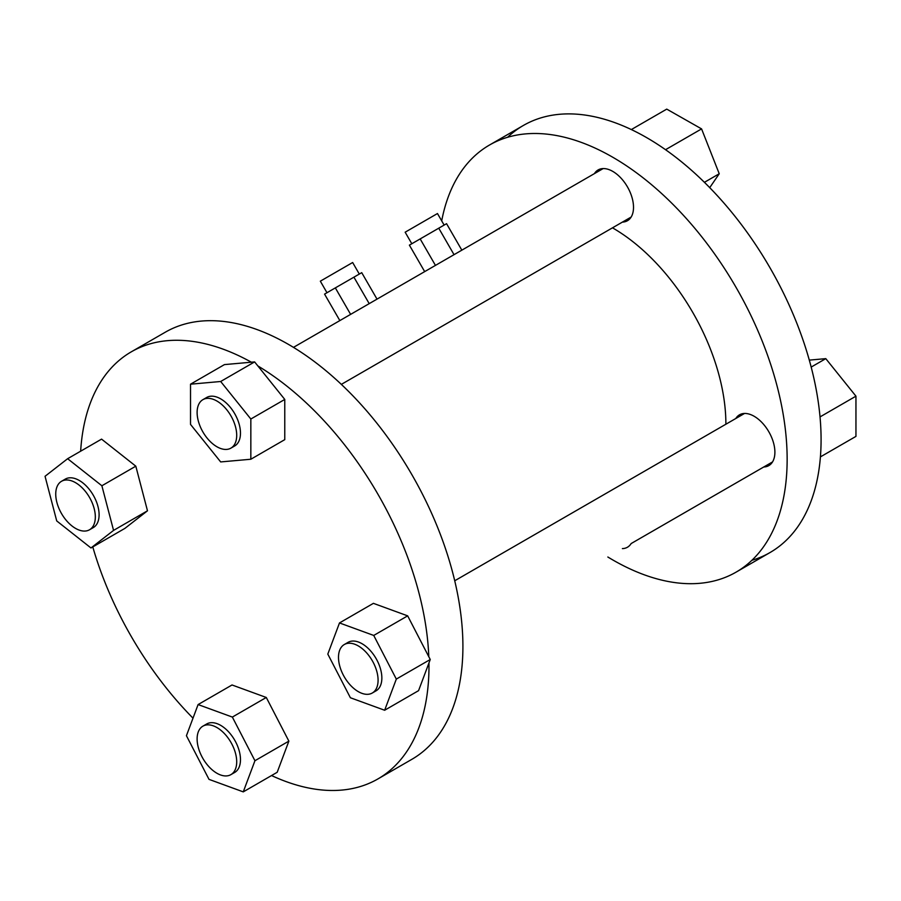 <?xml version="1.0" encoding="UTF-8"?>
<svg xmlns="http://www.w3.org/2000/svg" width="901" height="901" viewBox="0 0 901 901"><rect width="100%" height="100%" fill="white"/><g stroke="black" fill="none" stroke-linecap="round" stroke-linejoin="round"><path stroke-width="1.35" d="M326.984 292.724L320.328 281.18L341.378 269.016L352.651 262.518L359.308 274.062M725.879 424.225A159.95 92.352 -120 0 0 725.879 423.898A159.95 92.352 -120 0 0 612.489 227.829M607.848 557.009A246.592 142.369 -120 0 0 736.072 572.146A246.592 142.369 -120 0 0 787.147 459.262A246.592 142.369 -120 0 0 679.5 211.104A246.592 142.369 -120 0 0 489.48 145.038A246.592 142.369 -120 0 0 441.704 220.869M622.4 548.608A29.328 16.928 -120 0 0 627.434 547.245A29.328 16.928 -120 0 0 631.139 543.562L772.517 461.931M622.4 222.108A29.328 16.928 -120 0 0 627.434 220.734A29.328 16.928 -120 0 0 633.516 207.309A29.328 16.928 -120 0 0 620.71 177.801A29.328 16.928 -120 0 0 598.118 169.94A29.328 16.928 -120 0 0 594.412 173.623M763.778 466.988A29.328 16.928 -120 0 0 768.823 465.614A29.328 16.928 -120 0 0 774.894 452.189A29.328 16.928 -120 0 0 762.088 422.682A29.328 16.928 -120 0 0 739.496 414.82A29.328 16.928 -120 0 0 735.79 418.503M271.55 775.547A246.592 142.369 -120 0 0 377.913 778.937L411.836 759.34A246.592 142.369 -120 0 0 462.911 646.456A246.592 142.369 -120 0 0 355.276 398.298A246.592 142.369 -120 0 0 165.243 332.232L131.321 351.818A246.592 142.369 -120 0 0 80.651 451.198M377.012 299.132L361.729 272.665L353.924 277.17L369.207 303.637M350.624 314.37L335.341 287.892L353.924 277.17M339.846 320.587L324.563 294.12L335.341 287.892M461.841 250.163L446.558 223.685L438.753 228.19L454.036 254.668M435.453 265.401L420.17 238.923L438.753 228.19M424.675 271.618L409.392 245.14L420.17 238.923M489.48 145.038L523.413 125.442A246.592 142.369 60 0 1 713.434 191.508A246.592 142.369 60 0 1 821.081 439.677A246.592 142.369 60 0 1 770.006 552.561L736.072 572.146M377.913 778.937A246.592 142.369 -120 0 0 428.977 666.053A246.592 142.369 -120 0 0 428.966 662.933L430.25 659.509L428.797 656.705A246.592 142.369 -120 0 0 257.855 365.93L254.611 361.909L251.379 362.202A246.592 142.369 -120 0 0 131.321 351.818M92.78 546.918A246.592 142.369 -120 0 0 193.005 718.165M250.838 459.24L250.838 419.021L220.677 381.495L190.516 384.198L190.516 424.405L220.677 461.931L250.838 459.24L284.772 439.643L284.772 399.436L257.855 365.93M251.379 362.202L224.45 364.601L190.516 384.198M101.565 439.125L135.814 466.177L147.482 510.799L124.901 528.38L90.978 547.966L56.718 520.924L45.05 476.291L67.631 458.71L101.565 439.125M243.259 791.878L277.193 772.281L288.872 741.129L266.291 697.475L232.03 684.974L198.096 704.571L186.428 735.712L209.009 779.365L243.259 791.878L254.938 760.726L232.357 717.072L198.096 704.571M384.648 710.247L396.316 679.095L373.735 635.442L339.486 622.94L327.806 654.092L350.388 697.746L384.648 710.247L418.571 690.65L428.966 662.933M428.797 656.705L407.669 615.856L373.408 603.343L339.486 622.94M411.813 243.743L405.157 232.199L437.469 213.537L444.137 225.081M631.342 129.564L666.74 109.122L701.575 128.899L719.235 173.758L704.413 182.317M701.575 128.899L665.535 149.701M719.235 173.758L709.729 187.656M820.406 456.897L855.95 436.388L855.95 396.17L825.789 358.643L811.182 367.079M825.789 358.643L809.301 360.118M855.95 396.17L820.023 416.915M220.677 381.495L254.611 361.909M250.838 419.021L284.772 399.436M67.631 458.71L101.881 485.763L135.814 466.177M101.881 485.763L113.56 530.396L147.482 510.799M113.56 530.396L90.978 547.966M232.357 717.072L266.291 697.475M254.938 760.726L288.872 741.129M396.316 679.095L430.25 659.509M373.735 635.442L407.669 615.856M230.904 448.135L234.677 445.961A27.987 16.162 -120 0 0 240.477 433.144A27.987 16.162 -120 0 0 228.257 404.977A27.987 16.162 -120 0 0 206.689 397.476L202.916 399.65A27.987 16.162 -120 0 0 197.116 412.467A27.987 16.162 -120 0 0 209.336 440.634A27.987 16.162 -120 0 0 230.904 448.135A27.987 16.162 -120 0 0 236.704 435.318A27.987 16.162 -120 0 0 224.484 407.151A27.987 16.162 -120 0 0 202.916 399.65M89.526 529.765L93.299 527.581A27.987 16.162 -120 0 0 99.099 514.764A27.987 16.162 -120 0 0 86.879 486.596A27.987 16.162 -120 0 0 65.311 479.095L61.538 481.28A27.987 16.162 -120 0 0 55.738 494.086A27.987 16.162 -120 0 0 67.958 522.265A27.987 16.162 -120 0 0 89.526 529.765A27.987 16.162 -120 0 0 95.326 516.949A27.987 16.162 -120 0 0 83.106 488.781A27.987 16.162 -120 0 0 61.538 481.28M230.904 774.635L234.677 772.461A27.987 16.162 -120 0 0 240.477 759.644A27.987 16.162 -120 0 0 228.257 731.477A27.987 16.162 -120 0 0 206.689 723.976L202.916 726.15A27.987 16.162 -120 0 0 197.116 738.966A27.987 16.162 -120 0 0 209.336 767.134A27.987 16.162 -120 0 0 230.904 774.635A27.987 16.162 -120 0 0 236.704 761.818A27.987 16.162 -120 0 0 224.484 733.651A27.987 16.162 -120 0 0 202.916 726.15M372.293 693.015L376.055 690.83A27.987 16.162 -120 0 0 381.855 678.014A27.987 16.162 -120 0 0 369.635 649.846A27.987 16.162 -120 0 0 348.068 642.345L344.295 644.53A27.987 16.162 -120 0 0 338.494 657.336A27.987 16.162 -120 0 0 350.714 685.515A27.987 16.162 -120 0 0 372.293 693.015A27.987 16.162 -120 0 0 378.082 680.199A27.987 16.162 -120 0 0 365.862 652.031A27.987 16.162 -120 0 0 344.295 644.53M507.623 137.267A246.592 142.369 60 0 1 702.172 180.132A246.592 142.369 60 0 1 821.081 439.677A246.592 142.369 60 0 1 751.862 560.321M603.152 168.577L293.467 347.369M631.139 217.062L341.344 384.378M744.53 413.458L454.723 580.773"/></g></svg>
